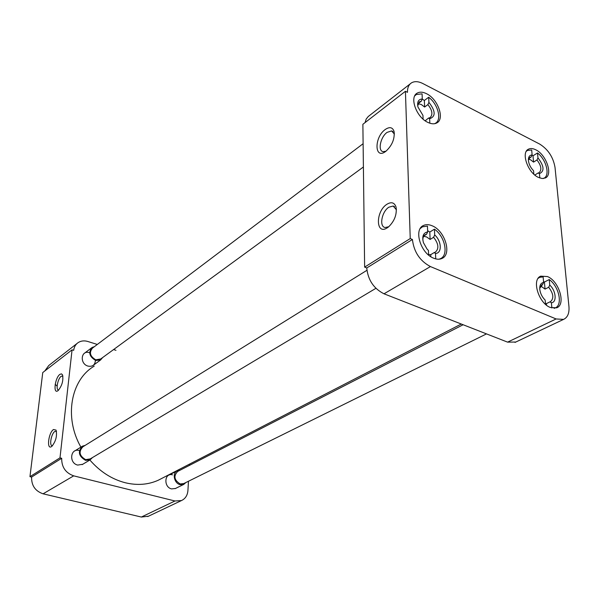 <?xml version="1.0" encoding="UTF-8"?>
<svg xmlns="http://www.w3.org/2000/svg" width="599" height="599" viewBox="0 0 599 599"><rect width="100%" height="100%" fill="white"/><g stroke="black" fill="none" stroke-linecap="round" stroke-linejoin="round"><path stroke-width="0.9" d="M57.13 386.093L55.19 384.341M59.9 374.368C54.921 377.752 52.914 394.696 58.013 390.653L58.066 390.615C62.086 385.756 63.569 380.485 62.513 374.802L61.412 373.858L59.9 374.368M62.91 376.067L61.188 376.262C57.848 378.456 55.557 389.867 58.447 389.986L58.754 389.994M53.521 429.52C48.467 432.545 46.378 450.268 51.544 446.569L51.814 446.375C55.849 441.358 57.272 435.937 56.074 430.119L53.521 429.52M56.493 431.37L54.831 431.452C51.372 433.451 49.058 445.604 52.135 445.716L52.517 445.716M175.507 488.462L171.591 488.904C163.355 487.152 164.396 472.364 172.519 474.857M82.729 464.27L77.705 465.079C68.675 463.132 70.345 447.812 79.225 450.523M95.391 360.703C94.889 365.098 92.441 366.902 88.031 366.109C79.405 363.825 80.947 349.704 89.431 352.684M43.083 493.816L73.699 475.853C65.576 472.94 61.57 467.085 61.69 458.287L31.597 477.059C31.395 485.512 35.221 491.098 43.083 493.816L141.342 517.042L148.447 516.218M31.597 477.059L29.95 476.662L42.754 372.563L72.067 349.831L59.99 457.853L29.95 476.662M77.024 343.489L48.796 365.487L44.745 371.021M147.713 516.57L181.482 500.554C185.353 498.735 187.502 495.373 187.929 490.491L188.475 481.237M189.419 465.401L189.494 464.135M181.482 500.554L174.953 500.989L141.342 517.042M73.699 475.853L174.953 500.989M72.067 349.831L73.684 350.325C74.119 346.926 75.624 344.343 78.199 342.576C81.037 340.786 84.264 340.427 87.873 341.497L97.308 344.455M115.966 350.303L113.585 349.561M59.99 457.853L61.69 458.287M89.865 460.017C100.011 471.653 111.803 479.23 125.251 482.742C137.149 485.587 148.14 484.763 158.226 480.248L162.127 478.242M94.223 366.124C70.809 379.751 63.808 417.406 80.91 447.116M547.441 276.551L540.77 276.154C531.38 279.276 538.561 303.199 550.286 307.459L556.651 307.826C566.167 304.704 559.084 280.998 547.441 276.551M535.783 149.802C532.938 148.38 530.504 148.17 528.483 149.173C520.771 152.356 527.801 172.699 538.314 177.364L542.132 178.517L545.36 177.963C553.162 174.781 546.236 154.624 535.783 149.802M426.563 93.721C422.864 91.879 419.742 91.684 417.189 93.13C409.162 97.128 416.387 117.247 427.783 122.353C431.362 124.075 434.387 124.263 436.843 122.915C444.997 118.939 437.906 99.007 426.563 93.721M432.201 225.808C428.877 224.378 425.941 224.281 423.403 225.516C413.4 229.612 420.73 253.444 433.579 258.169C436.761 259.472 439.569 259.569 441.987 258.446C452.163 254.38 444.975 230.757 432.201 225.808M387.441 227.717L388.564 226.901C394.606 220.964 397.085 214.315 396.014 206.962C394.404 202.499 391.372 201.601 386.909 204.266C375.311 211.507 375.7 235.834 387.441 227.717M396.411 209.777L393.161 206.034L388.863 207.202C381.765 211.537 378.942 226.789 385.142 227.508L388.736 226.751M385.711 151.412L385.913 151.255C392.18 145.392 394.891 138.773 394.045 131.406C392.555 127.183 389.612 126.554 385.209 129.519C374.023 137.381 374.39 160.113 385.711 151.412M394.374 134.056L391.611 130.919L387.096 132.364C380.477 136.931 377.565 150.97 383.12 151.659L385.973 151.21M412.411 239.488L410.24 238.559L405.426 91.288L407.462 92.328C407.38 87.813 408.728 84.646 411.513 82.842C414.598 81.067 418.401 81.307 422.901 83.568L539.662 144.067C548.107 149.361 553.221 157.133 555.018 167.406L568.938 306.448C569.454 313.142 567.665 317.455 563.577 319.387L556.112 318.96L430.434 266.57C419.906 260.969 413.902 251.939 412.411 239.488L366.76 267.97C367.973 279.988 373.724 288.598 384.011 293.802L430.434 266.57M556.112 318.96L507.578 342.134L515.799 342.036M410.263 83.815L368.213 116.535L366.169 119.111L365.053 122.6M410.24 238.559L364.634 267.109L362.874 124.293L405.426 91.288M507.578 342.134L384.011 293.802M366.76 267.97L364.634 267.109M538.157 278.318L539.684 277.344L543.121 276.88L543.622 282.436L542.544 284.592L541.152 285.311M540.313 286.382L541.908 286.831L545.053 289.1L548.677 287.258C553.491 293.63 554.09 298.437 550.474 301.671L550.017 301.829L551.387 302.772L551.874 307.998M546.505 305.176L546.37 303.633L550.017 301.829M546.37 303.633L545.539 303.745M543.525 281.425L544.416 282.047L549.238 279.568C559.099 286.419 563.053 305.318 555.048 307.991L554.045 308.305M549.238 279.568L549.755 285.109C555.984 290.567 557.13 302.39 551.387 302.772M549.755 285.109L548.677 287.258M545.053 289.1L544.416 282.047M545.599 304.412L545.142 300.077C542.102 297.037 540.313 293.465 539.781 289.369C539.534 285.274 540.815 282.96 543.622 282.436M539.721 288.224L542.544 284.592M420.251 228.518L422.415 226.834L427.439 226.1L427.679 231.91L426.57 234.246L423.927 235.886M423.635 236.343L426.57 236.927L430.112 239.435L433.594 237.294C438.625 243.718 439.194 248.682 435.308 252.201L434.253 252.546L435.503 253.467L435.743 258.895M430.823 256.701L430.741 254.65L434.253 252.546M430.741 254.65L428.592 254.59M427.626 230.667L429.805 232.053L434.447 229.17C445.05 236.433 448.928 255.219 440.392 258.701L438.985 259.21M434.447 229.17L434.694 234.973C441.65 240.94 442.257 253.31 435.503 253.467M434.694 234.973L433.594 237.294M430.112 239.435L429.805 232.053M428.614 255.077L428.427 250.457L426.982 248.967L423.441 242.685C421.846 236.358 423.253 232.771 427.679 231.91M422.842 240.109C422.797 237.414 423.65 235.587 425.395 234.628L426.57 234.246M414.718 95.9L416.298 94.515L422.078 93.848L422.288 98.992L421.254 101.238L418.05 103.657M418.035 103.694L421.277 104.488L424.616 107.041L427.881 104.608C432.343 110.238 433.07 114.581 430.052 117.636L428.465 118.108L429.633 118.744L429.827 123.199M425.185 120.796L428.465 118.108M422.258 99.052L424.347 100.505L428.689 97.233C438.064 104.226 442.114 119.927 435.316 123.334L434.537 123.716M428.689 97.233L428.914 102.369C435.623 111.055 435.862 116.513 429.633 118.744M428.914 102.369L427.881 104.608M424.616 107.041L424.347 100.505M423.104 119.149L422.954 115.397L417.937 106.974C416.994 101.867 418.446 99.209 422.288 98.992M417.705 105.791L419.562 101.74L421.254 101.238M526.334 151.262L527.494 150.424L531.687 149.982L532.129 154.939L531.118 157.028L528.984 158.376M528.61 159.162L530.579 159.791L533.567 162.112L536.959 159.985C541.264 165.616 541.983 169.854 539.1 172.699L538.149 172.984L539.429 173.665L539.826 178.008M534.81 175.035L538.149 172.984M532.054 155.104L532.998 155.807L537.505 152.962C546.318 159.611 550.361 175.544 543.825 178.277L543.256 178.524M537.505 152.962L537.969 157.911C544.147 166.005 544.633 171.254 539.429 173.665M537.969 157.911L536.959 159.985M533.567 162.112L532.998 155.807M533.866 174.212L533.552 170.73C530.624 167.727 528.917 164.366 528.43 160.659C528.228 157.028 529.464 155.119 532.129 154.939M528.393 160.06L530.093 157.335L531.118 157.028M463.109 324.74L177.738 471.398C173.336 475.965 174.159 480.151 180.209 483.962L183.773 483.565M185.952 482.487L183.698 484.426L180.164 484.658C174.039 483.423 171.973 472.821 177.416 470.739L179.895 470.29M366.917 270.314L82.887 446.794C78.409 451.631 79.338 455.914 85.664 459.635L90.232 458.901M92.456 457.576L90.03 459.92L85.59 460.354C78.581 456.236 77.556 451.489 82.505 446.128L85.073 445.431M363.114 143.715L92.531 348.064C88.937 352.482 90.022 356.398 95.78 359.804L100.722 358.958M102.616 357.581L100.587 359.969L95.713 360.471C89.326 356.69 88.128 352.354 92.104 347.457L94.395 346.656M158.226 480.248L461.282 324.029M540.036 276.536L540.77 276.154M527.749 149.638L528.483 149.173M416.155 93.923L417.189 93.13M422.265 226.235L423.403 225.516M396.321 209.433L396.014 206.962M394.337 133.936L394.045 131.406M393.161 206.034L394.584 206.662M391.611 130.919L392.966 131.57M563.577 319.387L515.005 342.418M538.973 277.719L538.374 278.026M555.048 307.991L554.412 308.298M541.998 284.772L541.616 284.974M421.314 227.53L420.603 227.979M440.392 258.701L439.644 259.142M425.395 234.628L424.796 235.003M415.294 95.278L414.875 95.593M435.316 123.334L434.874 123.656M419.562 101.74L419.015 102.152M543.825 178.277L543.45 178.502M530.093 157.335L529.703 157.582M176.99 470.956L168.903 475.119M486.493 333.89L183.399 483.752M183.698 484.426L175.103 488.664M81.861 446.525L74.68 450.995M375.902 288.314L89.678 459.238M90.03 459.92L82.115 464.637M91.497 347.922L84.481 353.223M363.398 166.986L100.183 359.355M100.587 359.969L92.875 365.592"/></g></svg>
